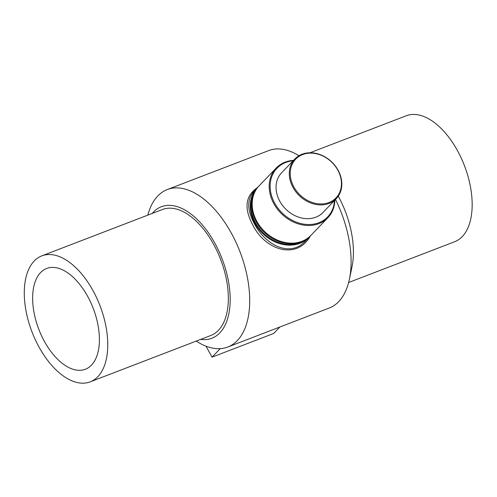 <?xml version="1.0" encoding="UTF-8"?>
<svg xmlns="http://www.w3.org/2000/svg" width="497" height="497" viewBox="0 0 497 497"><rect width="100%" height="100%" fill="white"/><g stroke="black" fill="none" stroke-linecap="round" stroke-linejoin="round"><path stroke-width="0.75" d="M308.929 237.423L305.481 241.008C290.068 257.993 265.317 244.959 254.452 223.905C247.096 210.337 246.891 199.471 253.818 191.302L257.272 187.717A35.846 29.248 43.9 0 0 254.942 223.395A35.846 29.248 43.9 0 0 308.929 237.423A35.846 29.248 43.9 0 0 309.215 237.119M257.297 187.686C245.356 195.849 243.841 208.262 252.749 224.93C264.82 249.861 296.69 260.689 310.426 235.87M147.82 215.12A84.341 45.55 69 0 1 167.278 189.568A84.341 45.55 69 0 1 231.347 233.161A84.341 45.55 69 0 1 227.806 347.024A84.341 45.55 69 0 1 196.24 341.085M335.494 199.477A84.341 45.55 69 0 1 349.41 279.215A84.341 45.55 69 0 1 329.182 308.053L227.806 347.024M167.278 189.568L268.653 150.597A84.341 45.55 69 0 1 298.958 155.735M293.534 160.363A35.846 29.248 43.9 0 0 276.202 168.042A35.846 29.248 43.9 0 0 273.872 203.72A35.846 29.248 43.9 0 0 327.865 217.748A35.846 29.248 43.9 0 0 334.866 200.129M334.462 200.546A35.132 28.664 -136.1 0 1 310.14 224.501A35.132 28.664 -136.1 0 1 274.723 203.205A35.132 28.664 -136.1 0 1 293.137 160.78M276.202 168.042L259.198 185.71A35.846 29.248 43.9 0 0 256.868 221.389A35.846 29.248 43.9 0 0 310.861 235.423L327.865 217.748M294.895 158.953L281.656 172.714A28.677 23.396 43.9 0 0 279.792 201.254A28.677 23.396 43.9 0 0 322.988 212.48L336.221 198.719A28.677 23.396 43.9 0 0 331.779 161.979A28.677 23.396 43.9 0 0 294.895 158.953A28.677 23.396 43.9 0 0 293.031 187.499A28.677 23.396 43.9 0 0 336.221 198.719M293.882 186.984A27.962 22.812 -136.1 0 1 315.409 153.554A27.962 22.812 -136.1 0 1 338.24 195.079A27.962 22.812 -136.1 0 1 293.882 186.984M258.912 186.015A35.846 29.248 43.9 0 0 258.626 186.307L257.844 187.12A35.846 29.248 43.9 0 0 255.514 222.799A35.846 29.248 43.9 0 0 309.507 236.827L310.283 236.019A35.846 29.248 43.9 0 0 310.569 235.715M258.626 186.307A35.846 29.248 43.9 0 0 256.297 221.991A35.846 29.248 43.9 0 0 310.283 236.019M206 346.179L212.039 357.163L220.227 348.652M212.039 357.163L273.661 333.475L279.886 327.001M152.225 213.43A70.425 38.033 69 0 1 214.841 243.163A70.425 38.033 69 0 1 229.415 310.532A70.425 38.033 69 0 1 200.651 339.389M41.81 255.874L162.401 209.517A67.474 36.443 69 0 1 213.654 244.394A67.474 36.443 69 0 1 210.821 335.481L90.237 381.839A67.474 36.443 69 0 1 32.007 331.934A67.474 36.443 69 0 1 41.81 255.874A67.474 36.443 69 0 1 93.069 290.751A67.474 36.443 69 0 1 90.237 381.839M338.289 196.166A70.425 38.033 69 0 1 352.013 266.783L349.41 279.215M310.016 152.772L406.223 115.782A67.474 36.443 69 0 1 457.482 150.659A67.474 36.443 69 0 1 454.649 241.747L348.639 282.501M87.658 296.367A53.98 29.155 69 0 1 85.391 369.24A53.98 29.155 69 0 1 38.809 329.318A53.98 29.155 69 0 1 46.656 268.473A53.98 29.155 69 0 1 87.658 296.367"/></g></svg>
